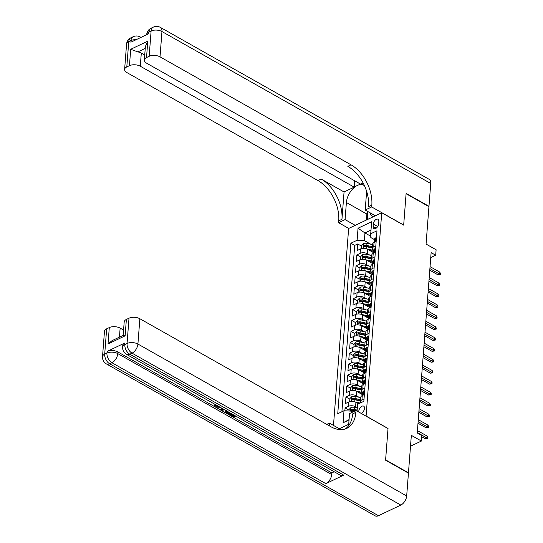 <?xml version="1.0" encoding="UTF-8"?>
<svg xmlns="http://www.w3.org/2000/svg" width="543" height="543" viewBox="0 0 543 543"><rect width="100%" height="100%" fill="white"/><g stroke="black" fill="none" stroke-linecap="round" stroke-linejoin="round"><path stroke-width="0.81" d="M361.102 413.345A4.1 2.348 -60.5 0 0 364.523 408.37A4.1 2.348 -60.5 0 0 363.681 406.157A4.1 2.348 -60.5 0 0 360.681 407.155A4.1 2.348 -60.5 0 0 358.801 411.092A4.1 2.348 -60.5 0 0 358.848 412.076M410.508 446.224L421.402 441.045L411.343 435.357L408.465 472.797L385.611 459.88L388.028 428.454L366.091 416.053L381.729 212.741L348.64 228.481L333.483 425.434M381.729 212.741L403.673 225.141L406.089 193.722L428.943 206.639L426.065 244.072L436.117 249.76L435.696 255.224L431.128 252.638L417.248 432.995L421.823 435.581L421.402 441.045M373.747 252.76L367.692 249.332A5.125 2.654 -175.6 0 0 360.457 248.972L357.199 250.52L357.701 243.963L361.631 246.189M369.905 255.149L367.36 253.71A5.125 2.654 -175.6 0 0 360.124 253.343L356.86 254.891L360.796 257.117M356.86 254.891L356.357 261.454L359.622 259.9A5.125 2.654 -175.6 0 1 366.851 260.267L372.905 263.688M372.064 274.615L366.009 271.195A5.125 2.654 -175.6 0 0 358.78 270.828L355.516 272.382L356.018 265.826L359.955 268.045M371.229 285.55L365.174 282.129A5.125 2.654 -175.6 0 0 357.939 281.763L354.674 283.31L355.176 276.754L359.113 278.98M370.387 296.478L364.333 293.057A5.125 2.654 -175.6 0 0 357.097 292.691L353.832 294.245L354.335 287.688L358.271 289.908M369.545 307.413L363.491 303.985A5.125 2.654 -175.6 0 0 356.256 303.618L352.991 305.173L353.493 298.616L357.43 300.842M368.704 318.341L362.649 314.92A5.125 2.654 -175.6 0 0 355.414 314.553L352.149 316.107L352.651 309.544L356.588 311.77M367.862 329.268L361.808 325.848A5.125 2.654 -175.6 0 0 354.572 325.481L351.307 327.035L351.81 320.479L355.746 322.698M367.02 340.203L360.966 336.782A5.125 2.654 -175.6 0 0 353.731 336.416L350.466 337.963L350.975 331.406L354.905 333.633M366.179 351.131L360.124 347.71A5.125 2.654 -175.6 0 0 352.889 347.344L349.624 348.898L350.133 342.341L354.063 344.561M365.337 362.066L359.283 358.638A5.125 2.654 -175.6 0 0 352.047 358.271L348.782 359.826L349.292 353.269L353.221 355.495M364.496 372.993L358.441 369.573A5.125 2.654 -175.6 0 0 351.206 369.206L347.941 370.76L348.45 364.197L352.38 366.423M363.654 383.921L357.599 380.5A5.125 2.654 -175.6 0 0 350.371 380.134L347.106 381.688L347.608 375.132L351.545 377.351M362.812 394.856L356.758 391.428A5.125 2.654 -175.6 0 0 349.529 391.069L346.264 392.616L346.767 386.059L350.703 388.286M358.543 403.843L355.923 402.363A5.125 2.654 -175.6 0 0 348.687 401.996L345.423 403.551L345.925 396.994L349.862 399.214M373.279 224.028L373.095 226.431A3.971 2.281 -60.5 0 0 373.91 228.576A3.971 2.281 -60.5 0 0 376.822 227.612A3.971 2.281 -60.5 0 0 378.641 223.797L378.824 221.388A3.971 2.281 -60.5 0 0 378.009 219.25A3.971 2.281 -60.5 0 0 375.098 220.214A3.971 2.281 -60.5 0 0 373.279 224.028L377.684 226.519M348.708 424.314L339.368 428.76M357.077 411.071L357.599 404.291L363.858 401.311L376.985 230.795L370.72 233.775L370.801 237.542L374.568 239.673M349.047 419.943L343.081 422.78L344.004 410.759L337.746 413.732L350.866 243.216L357.124 240.244L358.047 228.216L371.643 221.754L370.72 233.775M357.335 407.725L355.584 406.734L355.923 402.363M358.971 397.245L356.425 395.806L356.758 391.428M359.812 386.311L357.267 384.872L357.599 380.5M360.654 375.383L358.108 373.944L358.441 369.573M361.495 364.455L358.95 363.009L359.283 358.638M362.337 353.52L359.792 352.081L360.124 347.71M363.179 342.592L360.627 341.153L360.966 336.782M364.02 331.664L361.468 330.219L361.808 325.848M364.862 320.73L362.31 319.291L362.649 314.92M365.704 309.802L363.152 308.356L363.491 303.985M366.545 298.867L363.993 297.428L364.333 293.057M367.387 287.939L364.835 286.5L365.174 282.129M368.222 277.011L365.677 275.566L366.009 271.195M369.064 266.077L366.518 264.638L366.851 260.267M357.701 243.963L354.701 245.388L341.9 411.757M355.584 406.734A5.125 2.654 4.4 0 0 348.348 406.368L345.083 407.922L344.866 410.8M345.925 396.994L349.19 395.44A5.125 2.654 4.4 0 1 356.425 395.806M346.767 386.059L350.031 384.505A5.125 2.654 4.4 0 1 357.267 384.872M347.608 375.132L350.873 373.577A5.125 2.654 4.4 0 1 358.108 373.944M348.45 364.197L351.715 362.649A5.125 2.654 4.4 0 1 358.95 363.009M349.292 353.269L352.556 351.715A5.125 2.654 4.4 0 1 359.792 352.081M350.133 342.341L353.398 340.787A5.125 2.654 4.4 0 1 360.627 341.153M350.975 331.406L354.24 329.852A5.125 2.654 4.4 0 1 361.468 330.219M351.81 320.479L355.074 318.924A5.125 2.654 4.4 0 1 362.31 319.291M352.651 309.544L355.916 307.996A5.125 2.654 4.4 0 1 363.152 308.356M353.493 298.616L356.758 297.062A5.125 2.654 4.4 0 1 363.993 297.428M354.335 287.688L357.599 286.134A5.125 2.654 4.4 0 1 364.835 286.5M355.176 276.754L358.441 275.199A5.125 2.654 4.4 0 1 365.677 275.566M356.018 265.826L359.283 264.271A5.125 2.654 4.4 0 1 366.518 264.638M375.824 245.877L373.72 246.875A5.125 2.654 -175.6 0 0 372.267 248.551A5.125 2.654 -175.6 0 0 373.727 250.601M376.156 241.506L374.052 242.504A5.125 2.654 -175.6 0 0 372.6 244.18L372.267 248.551M375.315 252.434L373.217 253.432A5.125 2.654 -175.6 0 0 371.758 255.108L371.426 259.479A5.125 2.654 4.4 0 1 372.878 257.803L374.982 256.805M374.473 263.362L372.376 264.366A5.125 2.654 -175.6 0 0 370.917 266.036L370.584 270.407A5.125 2.654 4.4 0 1 372.036 268.737L374.141 267.74M373.632 274.296L371.534 275.294A5.125 2.654 -175.6 0 0 370.075 276.971L369.742 281.342A5.125 2.654 4.4 0 1 371.195 279.665L373.299 278.668M372.79 285.224L370.693 286.229A5.125 2.654 -175.6 0 0 369.233 287.899L368.901 292.27A5.125 2.654 4.4 0 1 370.353 290.6L372.457 289.595M371.955 296.159L369.851 297.157A5.125 2.654 -175.6 0 0 368.398 298.826L368.059 303.204A5.125 2.654 4.4 0 1 369.511 301.528L371.616 300.53M371.113 307.087L369.009 308.085A5.125 2.654 -175.6 0 0 367.557 309.761L367.217 314.132A5.125 2.654 4.4 0 1 368.67 312.456L370.774 311.458M370.272 318.015L368.168 319.019A5.125 2.654 -175.6 0 0 366.715 320.689L366.376 325.06A5.125 2.654 4.4 0 1 367.828 323.39L369.932 322.393M369.43 328.949L367.326 329.947A5.125 2.654 -175.6 0 0 365.873 331.624L365.534 335.995A5.125 2.654 4.4 0 1 366.993 334.318L369.091 333.321M368.588 339.877L366.484 340.875A5.125 2.654 -175.6 0 0 365.032 342.552L364.692 346.923A5.125 2.654 4.4 0 1 366.152 345.253L368.249 344.248M367.747 350.812L365.643 351.81A5.125 2.654 -175.6 0 0 364.19 353.479L363.851 357.857A5.125 2.654 4.4 0 1 365.31 356.181L367.407 355.183M366.905 361.74L364.801 362.738A5.125 2.654 -175.6 0 0 363.348 364.414L363.009 368.785A5.125 2.654 4.4 0 1 364.468 367.109L366.573 366.111M366.063 372.668L363.959 373.672A5.125 2.654 -175.6 0 0 362.507 375.342L362.174 379.713A5.125 2.654 4.4 0 1 363.627 378.043L365.731 377.046M365.222 383.602L363.124 384.6A5.125 2.654 -175.6 0 0 361.665 386.277L361.333 390.648A5.125 2.654 4.4 0 1 362.785 388.971L364.889 387.974M364.38 394.53L362.283 395.528A5.125 2.654 -175.6 0 0 360.824 397.204L360.491 401.576A5.125 2.654 4.4 0 1 361.943 399.906L364.048 398.901M370.774 236.246L364.95 232.954L364.36 240.603L357.124 240.244M370.747 244.214L364.36 240.603M430.748 257.579L435.696 255.224M371.005 230.076L364.95 232.954L358.047 228.216M352.801 412.008L351.24 411.126L351.111 412.816M354.701 245.388L350.866 243.216M345.083 407.922L349.02 410.148M372.885 261.536A5.125 2.654 4.4 0 1 371.426 259.479M372.043 272.464A5.125 2.654 4.4 0 1 370.584 270.407M371.208 283.398A5.125 2.654 4.4 0 1 369.742 281.342M370.367 294.326A5.125 2.654 4.4 0 1 368.901 292.27M369.525 305.254A5.125 2.654 4.4 0 1 368.059 303.204M368.683 316.189A5.125 2.654 4.4 0 1 367.217 314.132M367.842 327.117A5.125 2.654 4.4 0 1 366.376 325.06M367 338.051A5.125 2.654 4.4 0 1 365.534 335.995M366.158 348.979A5.125 2.654 4.4 0 1 364.692 346.923M365.317 359.907A5.125 2.654 4.4 0 1 363.851 357.857M364.475 370.842A5.125 2.654 4.4 0 1 363.009 368.785M363.634 381.77A5.125 2.654 4.4 0 1 362.174 379.713M362.792 392.704A5.125 2.654 4.4 0 1 361.333 390.648M344.004 410.759L351.24 411.126M360.878 402.73A5.125 2.654 4.4 0 1 360.491 401.576M343.081 422.78L349.074 419.61M376.421 238.031L375.539 237.909A3.394 1.758 -175.6 0 0 374.622 238.995L374.46 241.072A3.394 1.758 -175.6 0 0 374.643 241.723L374.656 241.75M374.365 242.354A3.394 1.758 4.4 0 1 374.724 241.683L374.826 240.366A3.394 1.758 -175.6 0 0 374.46 241.072M429.778 270.21L437.923 274.812L439.531 274.045L429.9 268.602M439.681 272.077L440.475 273.36L440.393 274.453L439.531 274.045L439.681 272.077L430.049 266.633M440.393 274.453L437.923 274.812M369.647 250.438L373.672 251.334M366.647 248.864L373.34 250.35M361.448 248.613L361.686 245.551L363.559 243.61A3.394 1.758 4.4 0 1 366.966 243.379L372.566 244.621M372.403 246.698L366.803 245.456A3.394 1.758 -175.6 0 0 364.183 245.429C363.308 246.108 363.274 246.549 364.081 246.739A3.394 1.758 4.4 0 1 366.701 246.766L372.308 248.008M364.183 245.429L365.493 246.176A1.731 0.896 4.4 0 1 366.301 246.25L372.335 247.588M363.667 246.705L364.081 246.739M368.168 219.196L367.197 218.646L367.754 211.478M368.595 218.985L367.197 218.646M370.211 212.863A8.328 4.778 -60.5 0 0 374.249 216.297M126.567 44.139A7.69 7.69 0 0 1 130.931 37.786A7.69 4.88 64.6 0 0 128.752 41.628L126.804 66.932A7.69 3.984 -175.6 0 0 124.618 69.443L126.567 44.139A7.69 3.984 4.4 0 1 128.752 41.628L130.985 40.562L130.863 42.205L148.748 33.7L148.877 32.057L151.11 30.992A7.69 3.984 4.4 0 1 161.963 31.542L160.015 56.845A7.69 3.984 -175.6 0 0 149.162 56.296L151.11 30.992A7.69 4.88 -115.4 0 1 153.296 27.15A7.69 7.69 0 0 1 160.382 27.401A7.69 4.412 -60.5 0 1 161.963 31.542L430.728 183.466L428.97 206.306L406.116 193.389L403.68 225.033L371.683 206.951L371.826 205.091A32.044 20.335 64.6 0 0 351.077 164.848L160.015 56.845M375.356 215.775L365.201 210.032L366.518 192.928A14.417 8.267 -60.5 0 0 366.539 191.048M364.563 185.923A14.417 8.267 -60.5 0 0 363.552 185.156A14.417 8.267 -60.5 0 0 352.991 188.652A14.417 8.267 -60.5 0 0 346.393 202.498L345.076 219.603L338.588 222.684L338.737 220.831A32.044 20.335 64.6 0 0 317.981 180.581L126.919 72.586A7.69 3.984 -175.6 0 1 124.618 69.443M365.201 210.032L371.683 206.951M145.239 48.381L137.841 51.904L130.707 49.284L147.784 41.159L146.529 57.551A7.69 3.984 -175.6 0 0 144.343 60.063A7.69 3.984 -175.6 0 0 146.644 63.205L360.559 184.125L363.091 182.923M354.694 180.812L354.206 187.145L140.291 66.226A7.69 3.984 -175.6 0 0 129.444 65.676L130.707 49.284M344.058 191.971L341.954 219.297A32.044 20.335 64.6 0 0 321.205 179.054L344.058 191.971L354.206 187.145M146.529 57.551L149.162 56.296M160.382 27.401L429.146 179.319A7.69 4.412 119.5 0 1 430.728 183.466M355.231 225.345L345.076 219.603M348.749 228.427L338.588 222.684M126.804 66.932L129.444 65.676M137.841 51.904A7.69 3.984 4.4 0 1 141.302 53.112L140.291 66.226M144.73 55.047L141.302 53.112M371.826 205.091L368.609 206.625A32.044 20.335 64.6 0 0 347.853 166.375L351.077 164.848M147.784 41.159L145.381 46.535L144.343 60.063M366.41 220.03L366.871 214.071A14.417 8.267 119.5 0 1 367.326 211.234M220.648 407.277L215.408 407.135L214.437 405.913L214.953 404.338M215.693 405.655L218.585 406.395M224.693 409.843L221.354 410.427L220.485 409.938L221.442 408.01M235.703 416.067L233.334 417.2L229.465 415.015L229.533 414.139L230.151 413.841L233.246 415.592L234.019 415.225M124.958 342.925L124.829 344.561A7.69 3.984 -175.6 0 0 122.643 347.072L122.772 345.436A7.69 3.984 4.4 0 1 124.958 342.925L107.066 351.43A7.69 3.984 4.4 0 1 117.919 351.979L117.79 353.615L331.705 474.534A7.69 4.412 119.5 0 1 325.834 483.643L343.726 475.139A7.69 4.412 119.5 0 1 340.441 475.274L126.533 354.355A7.69 4.412 -60.5 0 0 129.811 354.219L343.726 475.139M334.223 471.758L331.834 472.899L216.005 407.42M214.919 406.809L117.919 351.979M225.155 411.187L225.501 410.304M385.584 460.206L388.021 428.563L356.025 410.474L355.882 412.334A32.044 20.335 -115.4 0 1 346.787 428.352A32.044 20.335 -115.4 0 1 330.925 426.744L139.863 318.741L137.915 344.045L406.68 495.969L408.438 473.123L385.584 460.206M340.936 429.642L329.418 423.133L329.214 425.773M329.418 423.133L326.764 424.388M356.025 410.474L349.536 413.562L348.599 425.726M108.03 343.97L112.068 340.644L123.254 335.33L125.114 335.846L108.03 343.97L109.292 327.572L106.652 328.827L104.704 354.131L106.944 353.072L107.066 351.43M109.292 327.572A7.69 3.984 4.4 0 1 120.139 328.121L119.446 337.135M123.566 330.056L120.139 328.121M325.834 483.643L111.919 362.731L109.686 363.79A7.69 4.88 64.6 0 1 104.704 354.131A7.69 3.984 -175.6 0 0 102.525 356.642L104.466 331.339A7.69 3.984 4.4 0 1 106.652 328.827M406.68 495.969A7.69 4.412 119.5 0 1 400.809 505.078L378.451 515.714A7.69 4.412 119.5 0 1 375.172 515.85L106.408 363.925A7.69 4.412 -60.5 0 0 109.686 363.79L378.451 515.714M123.159 335.37L124.191 321.958A7.69 3.984 4.4 0 1 126.376 319.447L125.114 335.846M400.809 505.078L132.044 353.16L129.811 354.219A7.69 4.88 64.6 0 1 124.829 344.561L127.062 343.502L129.01 318.191L126.376 319.447M129.01 318.191A7.69 3.984 4.4 0 1 139.863 318.741M331.834 472.899L331.705 474.534M355.882 412.334L352.658 413.868A32.044 20.335 -115.4 0 1 345.124 429.004M229.465 415.015L230.083 414.716L233.178 416.467L234.827 415.68L231.956 413.949M233.178 416.467L233.246 415.592M230.083 414.716L230.151 413.841M230.639 413.209L228.27 414.336L225.501 412.694L225.141 410.99M225.087 412.056L226.424 410.528M227.184 410.976L226.207 412.409L227.001 412.979L228.114 413.603L229.872 412.768M226.078 412.015L226.268 411.574M228.114 413.603L228.182 412.728L229.058 412.313M226.275 411.54L228.182 412.728M227.001 412.979L227.069 412.103M220.485 409.938L221.897 408.261M222.63 408.682L221.537 409.89L223.954 409.429M222.908 409.626L222.963 408.865M214.437 405.913L214.852 405.2L215.788 405.56L216.066 406.863L216.128 405.988M216.066 406.863L219.867 406.843M215.456 406.11L215.843 404.84M214.852 405.2L214.919 404.325M375.586 248.965L374.704 248.837A3.394 1.758 -175.6 0 0 373.781 249.923L373.618 252A3.394 1.758 -175.6 0 0 373.801 252.658L373.815 252.678M373.523 253.289A3.394 1.758 4.4 0 1 373.883 252.61L373.984 251.3A3.394 1.758 -175.6 0 0 373.618 252M428.936 281.138L437.081 285.74L438.69 284.973L429.058 279.53M438.839 283.012L439.64 284.288L439.552 285.38L438.69 284.973L438.839 283.012L429.208 277.568M439.552 285.38L437.081 285.74M374.745 259.893L373.862 259.771A3.394 1.758 -175.6 0 0 372.939 260.857L372.783 262.934A3.394 1.758 -175.6 0 0 372.96 263.586L372.973 263.606M372.681 264.217A3.394 1.758 4.4 0 1 373.041 263.538L373.143 262.228A3.394 1.758 -175.6 0 0 372.783 262.934M428.094 292.066L436.239 296.675L437.848 295.908L428.217 290.464M437.997 293.939L438.798 295.216L438.71 296.315L437.848 295.908L437.997 293.939L428.366 288.496M438.71 296.315L436.239 296.675M373.903 270.828L373.021 270.699A3.394 1.758 -175.6 0 0 372.098 271.785L371.941 273.862A3.394 1.758 -175.6 0 0 372.118 274.514L372.131 274.541M371.84 275.145A3.394 1.758 4.4 0 1 372.199 274.473L372.301 273.156A3.394 1.758 -175.6 0 0 371.941 273.862M427.253 303.001L435.398 307.603L437.006 306.836L427.375 301.392M437.156 304.867L437.957 306.15L437.868 307.243L437.006 306.836L437.156 304.867L427.524 299.424M437.868 307.243L435.398 307.603M373.061 281.756L372.179 281.627A3.394 1.758 -175.6 0 0 371.256 282.72L371.1 284.797A3.394 1.758 -175.6 0 0 371.276 285.448L371.29 285.469M370.998 286.08A3.394 1.758 4.4 0 1 371.358 285.401L371.46 284.091A3.394 1.758 -175.6 0 0 371.1 284.797M426.411 313.929L434.556 318.531L436.165 317.77L426.533 312.327M436.314 315.802L437.115 317.078L437.027 318.171L436.165 317.77L436.314 315.802L426.683 310.358M437.027 318.171L434.556 318.531M368.806 261.373L372.831 262.262M365.806 259.798L372.498 261.285M360.606 259.547L360.844 256.479L362.717 254.538A3.394 1.758 4.4 0 1 366.125 254.307L371.724 255.549M371.568 257.626L365.962 256.384A3.394 1.758 -175.6 0 0 363.342 256.357C362.466 257.043 362.432 257.477 363.24 257.674A3.394 1.758 4.4 0 1 365.86 257.694L371.466 258.936M363.342 256.357L364.652 257.104A1.731 0.896 4.4 0 1 365.459 257.178L371.493 258.522M362.826 257.64L363.24 257.674M367.971 272.301L371.989 273.197M364.964 270.726L371.656 272.213M359.765 270.475L360.002 267.414L361.876 265.466A3.394 1.758 4.4 0 1 365.283 265.235L370.883 266.484M370.726 268.561L365.12 267.312A3.394 1.758 -175.6 0 0 362.5 267.292C361.624 267.971 361.59 268.405 362.398 268.602A3.394 1.758 4.4 0 1 365.018 268.629L370.625 269.871M362.5 267.292L363.817 268.032A1.731 0.896 4.4 0 1 364.618 268.113L370.659 269.45M361.984 268.568L362.398 268.602M367.129 283.229L371.147 284.125M364.122 281.654L370.815 283.141M358.923 281.41L359.161 278.342L361.034 276.401A3.394 1.758 4.4 0 1 364.441 276.17L370.041 277.412M369.885 279.489L364.278 278.247A3.394 1.758 -175.6 0 0 361.658 278.22C360.783 278.898 360.749 279.34 361.557 279.53A3.394 1.758 4.4 0 1 364.177 279.557L369.783 280.799M361.658 278.22L362.975 278.966A1.731 0.896 4.4 0 1 363.776 279.041L369.817 280.385M361.143 279.502L361.557 279.53M366.287 294.163L370.306 295.053M363.281 292.589L369.973 294.075M358.081 292.338L358.319 289.276L360.192 287.328A3.394 1.758 4.4 0 1 363.6 287.098L369.199 288.34M369.043 290.417L363.437 289.175A3.394 1.758 -175.6 0 0 360.817 289.154C359.941 289.833 359.907 290.267 360.715 290.464A3.394 1.758 4.4 0 1 363.342 290.485L368.941 291.734M360.817 289.154L362.133 289.894A1.731 0.896 4.4 0 1 362.934 289.969L368.975 291.313M360.308 290.43L360.715 290.464M372.22 292.684L371.337 292.562A3.394 1.758 -175.6 0 0 370.414 293.648L370.258 295.725A3.394 1.758 -175.6 0 0 370.435 296.376L370.455 296.397M370.156 297.007A3.394 1.758 4.4 0 1 370.516 296.329L370.618 295.019A3.394 1.758 -175.6 0 0 370.258 295.725M425.569 324.863L433.714 329.465L435.323 328.698L425.692 323.255M435.472 326.73L436.273 328.013L436.185 329.106L435.323 328.698L435.472 326.73L425.848 321.286M436.185 329.106L433.714 329.465M365.446 305.091L369.464 305.987M362.439 303.517L369.131 305.003M357.24 303.265L357.477 300.204L359.351 298.263A3.394 1.758 4.4 0 1 362.758 298.032L368.358 299.274M368.202 301.351L362.602 300.103A3.394 1.758 -175.6 0 0 359.975 300.082C359.099 300.761 359.066 301.202 359.873 301.392A3.394 1.758 4.4 0 1 362.5 301.419L368.1 302.661M359.975 300.082L361.292 300.829A1.731 0.896 4.4 0 1 362.093 300.903L368.134 302.241M359.466 301.358L359.873 301.392M371.378 303.618L370.496 303.489A3.394 1.758 -175.6 0 0 369.573 304.575L369.416 306.652A3.394 1.758 -175.6 0 0 369.6 307.311L369.613 307.331M369.315 307.942A3.394 1.758 4.4 0 1 369.674 307.263L369.776 305.953A3.394 1.758 -175.6 0 0 369.416 306.652M424.728 335.791L432.873 340.393L434.481 339.626L424.85 334.183M434.638 337.665L435.432 338.941L435.35 340.033L434.481 339.626L434.638 337.665L425.006 332.221M435.35 340.033L432.873 340.393M364.604 316.026L368.629 316.915M361.597 314.445L368.29 315.938M356.398 314.2L356.636 311.132L358.509 309.191A3.394 1.758 4.4 0 1 361.916 308.96L367.523 310.202M367.36 312.279L361.76 311.037A3.394 1.758 -175.6 0 0 359.133 311.01C358.265 311.696 358.231 312.13 359.032 312.327A3.394 1.758 4.4 0 1 361.658 312.347L367.258 313.589M359.133 311.01L360.45 311.757A1.731 0.896 4.4 0 1 361.251 311.831L367.292 313.175M358.624 312.293L359.032 312.327M370.536 314.546L369.654 314.424A3.394 1.758 -175.6 0 0 368.738 315.51L368.575 317.587A3.394 1.758 -175.6 0 0 368.758 318.239L368.772 318.259M368.473 318.87A3.394 1.758 4.4 0 1 368.833 318.191L368.935 316.881A3.394 1.758 -175.6 0 0 368.575 317.587M423.886 346.719L432.031 351.328L433.64 350.561L424.008 345.117M433.796 348.592L434.59 349.868L434.509 350.961L433.64 350.561L433.796 348.592L424.164 343.149M434.509 350.961L432.031 351.328M363.762 326.954L367.787 327.85M360.756 325.379L367.455 326.866M355.563 325.128L355.794 322.067L357.667 320.119A3.394 1.758 4.4 0 1 361.075 319.888L366.681 321.137M366.518 323.214L360.919 321.965A3.394 1.758 -175.6 0 0 358.292 321.945C357.423 322.623 357.389 323.058 358.19 323.255A3.394 1.758 4.4 0 1 360.817 323.282L366.416 324.524M358.292 321.945L359.609 322.685A1.731 0.896 4.4 0 1 360.409 322.766L366.45 324.103M357.783 323.221L358.19 323.255M369.695 325.481L368.812 325.352A3.394 1.758 -175.6 0 0 367.896 326.438L367.733 328.515A3.394 1.758 -175.6 0 0 367.916 329.167L367.93 329.194M367.638 329.798A3.394 1.758 4.4 0 1 367.991 329.126L368.093 327.809A3.394 1.758 -175.6 0 0 367.733 328.515M423.045 357.654L431.19 362.256L432.798 361.489L423.173 356.045M432.954 359.52L433.748 360.803L433.667 361.896L432.798 361.489L432.954 359.52L423.323 354.077M433.667 361.896L431.19 362.256M362.921 337.882L366.946 338.778M359.921 336.307L366.613 337.794M354.722 336.063L354.952 332.995L356.826 331.054A3.394 1.758 4.4 0 1 360.233 330.823L365.839 332.065M365.677 334.142L360.077 332.9A3.394 1.758 -175.6 0 0 357.45 332.873C356.581 333.551 356.547 333.993 357.348 334.183A3.394 1.758 4.4 0 1 359.975 334.21L365.575 335.452M357.45 332.873L358.767 333.619A1.731 0.896 4.4 0 1 359.568 333.694L365.609 335.038M356.941 334.155L357.348 334.183M368.853 336.409L367.971 336.28A3.394 1.758 -175.6 0 0 367.054 337.373L366.892 339.45A3.394 1.758 -175.6 0 0 367.075 340.101L367.088 340.122M366.796 340.732A3.394 1.758 4.4 0 1 367.156 340.054L367.251 338.744A3.394 1.758 -175.6 0 0 366.892 339.45M422.203 368.582L430.348 373.184L431.956 372.423L422.332 366.98M432.113 370.455L432.907 371.731L432.825 372.824L431.956 372.423L432.113 370.455L422.481 365.011M432.825 372.824L430.348 373.184M362.079 348.816L366.104 349.706M359.079 347.242L365.772 348.728M353.88 346.991L354.111 343.929L355.984 341.981A3.394 1.758 4.4 0 1 359.391 341.751L364.998 342.993M364.835 345.07L359.235 343.828A3.394 1.758 -175.6 0 0 356.608 343.807C355.74 344.486 355.706 344.92 356.507 345.117A3.394 1.758 4.4 0 1 359.133 345.138L364.733 346.386M356.608 343.807L357.925 344.547A1.731 0.896 4.4 0 1 358.726 344.622L364.767 345.966M356.099 345.083L356.507 345.117M368.011 347.337L367.129 347.215A3.394 1.758 -175.6 0 0 366.213 348.301L366.05 350.378A3.394 1.758 -175.6 0 0 366.233 351.029L366.247 351.05M365.955 351.66A3.394 1.758 4.4 0 1 366.315 350.982L366.416 349.672A3.394 1.758 -175.6 0 0 366.05 350.378M421.361 379.516L429.506 384.118L431.122 383.351L421.49 377.908M431.271 381.383L432.065 382.666L431.984 383.758L431.122 383.351L431.271 381.383L421.639 375.939M431.984 383.758L429.506 384.118M361.238 359.744L365.263 360.64M358.237 358.17L364.93 359.656M353.038 357.918L353.276 354.857L355.149 352.916A3.394 1.758 4.4 0 1 358.55 352.678L364.156 353.927M363.993 356.004L358.394 354.755A3.394 1.758 -175.6 0 0 355.767 354.735C354.898 355.414 354.864 355.855 355.672 356.045A3.394 1.758 4.4 0 1 358.292 356.072L363.891 357.314M355.767 354.735L357.084 355.482A1.731 0.896 4.4 0 1 357.891 355.556L363.925 356.894M355.258 356.011L355.672 356.045M367.17 358.271L366.287 358.142A3.394 1.758 -175.6 0 0 365.371 359.228L365.208 361.305A3.394 1.758 -175.6 0 0 365.391 361.964L365.405 361.984M365.113 362.595A3.394 1.758 4.4 0 1 365.473 361.916L365.575 360.606A3.394 1.758 -175.6 0 0 365.208 361.305M420.526 390.444L428.665 395.046L430.28 394.279L420.649 388.836M430.429 392.317L431.223 393.594L431.142 394.686L430.28 394.279L430.429 392.317L420.798 386.874M431.142 394.686L428.665 395.046M360.396 370.672L364.421 371.568M357.396 369.097L364.088 370.584M352.197 368.853L352.434 365.785L354.308 363.844A3.394 1.758 4.4 0 1 357.715 363.613L363.315 364.855M363.152 366.932L357.552 365.69A3.394 1.758 -175.6 0 0 354.925 365.663C354.056 366.349 354.022 366.783 354.83 366.98A3.394 1.758 4.4 0 1 357.45 367L363.057 368.242M354.925 365.663L356.242 366.41A1.731 0.896 4.4 0 1 357.05 366.484L363.084 367.828M354.416 366.946L354.83 366.98M366.335 369.199L365.446 369.077A3.394 1.758 -175.6 0 0 364.529 370.163L364.367 372.24A3.394 1.758 -175.6 0 0 364.55 372.892L364.563 372.912M364.272 373.523A3.394 1.758 4.4 0 1 364.631 372.844L364.733 371.534A3.394 1.758 -175.6 0 0 364.367 372.24M419.685 401.372L427.83 405.981L429.438 405.214L419.807 399.77M429.588 403.245L430.382 404.521L430.3 405.614L429.438 405.214L429.588 403.245L419.956 397.802M430.3 405.614L427.83 405.981M359.554 381.607L363.579 382.503M356.554 380.032L363.247 381.519M351.355 379.781L351.592 376.72L353.466 374.772A3.394 1.758 4.4 0 1 356.873 374.541L362.473 375.79M362.317 377.867L356.71 376.618A3.394 1.758 -175.6 0 0 354.09 376.598C353.215 377.276 353.181 377.711 353.988 377.908A3.394 1.758 4.4 0 1 356.608 377.928L362.215 379.177M354.09 376.598L355.4 377.337A1.731 0.896 4.4 0 1 356.208 377.412L362.242 378.756M353.574 377.874L353.988 377.908M365.493 380.127L364.611 380.005A3.394 1.758 -175.6 0 0 363.688 381.091L363.532 383.168A3.394 1.758 -175.6 0 0 363.708 383.82L363.722 383.847M363.43 384.451A3.394 1.758 4.4 0 1 363.79 383.779L363.891 382.462A3.394 1.758 -175.6 0 0 363.532 383.168M418.843 412.307L426.988 416.909L428.597 416.142L418.965 410.698M428.746 414.173L429.547 415.456L429.459 416.549L428.597 416.142L428.746 414.173L419.115 408.73M429.459 416.549L426.988 416.909M358.713 392.535L362.738 393.431M355.713 390.96L362.405 392.446M350.513 390.716L350.751 387.648L352.624 385.706A3.394 1.758 4.4 0 1 356.032 385.476L361.631 386.718M361.475 388.795L355.869 387.553A3.394 1.758 -175.6 0 0 353.249 387.526C352.373 388.204 352.339 388.645 353.147 388.836A3.394 1.758 4.4 0 1 355.767 388.863L361.373 390.105M353.249 387.526L354.559 388.272A1.731 0.896 4.4 0 1 355.366 388.347L361.407 389.684M352.733 388.808L353.147 388.836M364.652 391.062L363.769 390.933A3.394 1.758 -175.6 0 0 362.846 392.026L362.69 394.103A3.394 1.758 -175.6 0 0 362.867 394.754L362.88 394.775M362.588 395.385A3.394 1.758 4.4 0 1 362.948 394.707L363.05 393.397A3.394 1.758 -175.6 0 0 362.69 394.103M418.001 423.235L426.146 427.836L427.755 427.076L418.124 421.633M427.904 425.108L428.705 426.384L428.617 427.477L427.755 427.076L427.904 425.108L418.273 419.664M428.617 427.477L426.146 427.836M357.878 403.469L358.869 403.687M354.871 401.895L360.172 403.069M349.672 401.644L349.909 398.582L351.783 396.634A3.394 1.758 4.4 0 1 355.19 396.404L360.79 397.646M360.633 399.723L355.027 398.481A3.394 1.758 -175.6 0 0 352.407 398.46C351.531 399.139 351.497 399.573 352.305 399.77A3.394 1.758 4.4 0 1 354.925 399.791L360.532 401.039M352.407 398.46L353.724 399.2A1.731 0.896 4.4 0 1 354.525 399.275L360.566 400.619M351.891 399.736L352.305 399.77M421.728 436.748L425.305 438.771L426.913 438.004L417.282 432.561M427.063 436.036L427.864 437.319L427.775 438.411L426.913 438.004L427.063 436.036L417.431 430.592M427.775 438.411L425.305 438.771M348.952 411.003L349.068 409.51L350.941 407.569A3.394 1.758 4.4 0 1 354.348 407.331L357.314 407.997M357.158 410.074L354.185 409.408A3.394 1.758 -175.6 0 0 351.565 409.388C350.69 410.067 350.656 410.508 351.464 410.698A3.394 1.758 4.4 0 1 354.09 410.725L355.054 410.936M351.565 409.388L352.882 410.128A1.731 0.896 4.4 0 1 353.683 410.209L355.665 410.644M351.056 410.664L351.464 410.698M367.36 253.71L367.692 249.332M360.124 253.343L360.457 248.972M348.348 406.368L348.687 401.996M349.19 395.44L349.529 391.069M350.031 384.505L350.371 380.134M350.873 373.577L351.206 369.206M351.715 362.649L352.047 358.271M352.556 351.715L352.889 347.344M353.398 340.787L353.731 336.416M354.24 329.852L354.572 325.481M355.074 318.924L355.414 314.553M355.916 307.996L356.256 303.618M356.758 297.062L357.097 292.691M357.599 286.134L357.939 281.763M358.441 275.199L358.78 270.828M359.283 264.271L359.622 259.9M373.72 246.875L374.052 242.504M372.878 257.803L373.217 253.432M372.036 268.737L372.376 264.366M371.195 279.665L371.534 275.294M370.353 290.6L370.693 286.229M369.511 301.528L369.851 297.157M368.67 312.456L369.009 308.085M367.828 323.39L368.168 319.019M366.993 334.318L367.326 329.947M366.152 345.253L366.484 340.875M365.31 356.181L365.643 351.81M364.468 367.109L364.801 362.738M363.627 378.043L363.959 373.672M362.785 388.971L363.124 384.6M361.943 399.906L362.283 395.528M376.17 228.169L373.095 226.431M375.274 241.92L375.586 237.915M363.511 243.658L363.145 248.368M366.701 246.766L366.545 248.83M366.966 243.379L366.803 245.456M341.954 219.297L338.737 220.831M321.205 179.054L317.981 180.581M146.691 34.569A7.69 3.984 4.4 0 1 148.877 32.057A7.69 4.88 64.6 0 1 151.056 28.216A7.69 7.69 0 0 0 146.691 34.569L146.685 34.677M140.861 37.447A7.69 4.412 -60.5 0 0 140.257 36.972A7.69 7.69 0 0 0 133.171 36.72A7.69 4.88 -115.4 0 0 130.985 40.562A7.69 3.984 4.4 0 1 136.212 39.659M366.871 214.071L346.393 202.498M117.79 353.615A7.69 3.984 -175.6 0 0 106.944 353.072A7.69 4.88 -115.4 0 0 111.919 362.731A7.69 4.412 -60.5 0 0 117.79 353.615M137.915 344.045A7.69 3.984 -175.6 0 0 127.062 343.502A7.69 4.88 -115.4 0 0 132.044 353.16A7.69 4.412 -60.5 0 0 137.915 344.045M374.432 252.855L374.745 248.843M373.591 263.783L373.903 259.778M372.749 274.717L373.061 270.706M371.914 285.645L372.22 281.634M362.67 254.586L362.303 259.296M365.86 257.694L365.704 259.758M366.125 254.307L365.962 256.384M361.828 265.52L361.462 270.231M365.018 268.629L364.862 270.692M365.283 265.235L365.12 267.312M360.986 276.448L360.627 281.159M364.177 279.557L364.02 281.62M364.441 276.17L364.278 278.247M360.145 287.376L359.785 292.093M363.342 290.485L363.179 292.555M363.6 287.098L363.437 289.175M371.073 296.573L371.378 292.568M359.303 298.311L358.943 303.021M362.5 301.419L362.337 303.483M362.758 298.032L362.602 300.103M370.231 307.508L370.536 303.496M358.461 309.238L358.102 313.949M361.658 312.347L361.495 314.411M361.916 308.96L361.76 311.037M369.389 318.436L369.695 314.431M357.62 320.173L357.26 324.884M360.817 323.282L360.654 325.345M361.075 319.888L360.919 321.965M368.548 329.37L368.853 325.359M356.778 331.101L356.418 335.812M359.975 334.21L359.819 336.273M360.233 330.823L360.077 332.9M367.706 340.298L368.011 336.287M355.936 342.029L355.577 346.746M359.133 345.138L358.977 347.201M359.391 341.751L359.235 343.828M366.864 351.226L367.177 347.221M355.102 352.964L354.735 357.674M358.292 356.072L358.136 358.136M358.55 352.678L358.394 354.755M366.023 362.161L366.335 358.149M354.26 363.891L353.893 368.602M357.45 367L357.294 369.064M357.715 363.613L357.552 365.69M365.181 373.089L365.493 369.077M353.418 374.826L353.052 379.537M356.608 377.928L356.452 379.998M356.873 374.541L356.71 376.618M364.339 384.023L364.652 380.012M352.577 385.754L352.21 390.465M355.767 388.863L355.611 390.926M356.032 385.476L355.869 387.553M363.498 394.951L363.81 390.94M351.735 396.682L351.375 401.392M354.925 399.791L354.769 401.854M355.19 396.404L355.027 398.481M350.893 407.617L350.629 411.092M354.09 410.725L354.036 411.424M354.348 407.331L354.185 409.408M151.056 28.216L153.296 27.15M140.99 37.386L140.257 36.972M130.931 37.786L133.171 36.72M102.525 356.642A7.69 7.69 0 0 0 106.408 363.925M122.643 347.072A7.69 7.69 0 0 0 126.533 354.355"/></g></svg>
